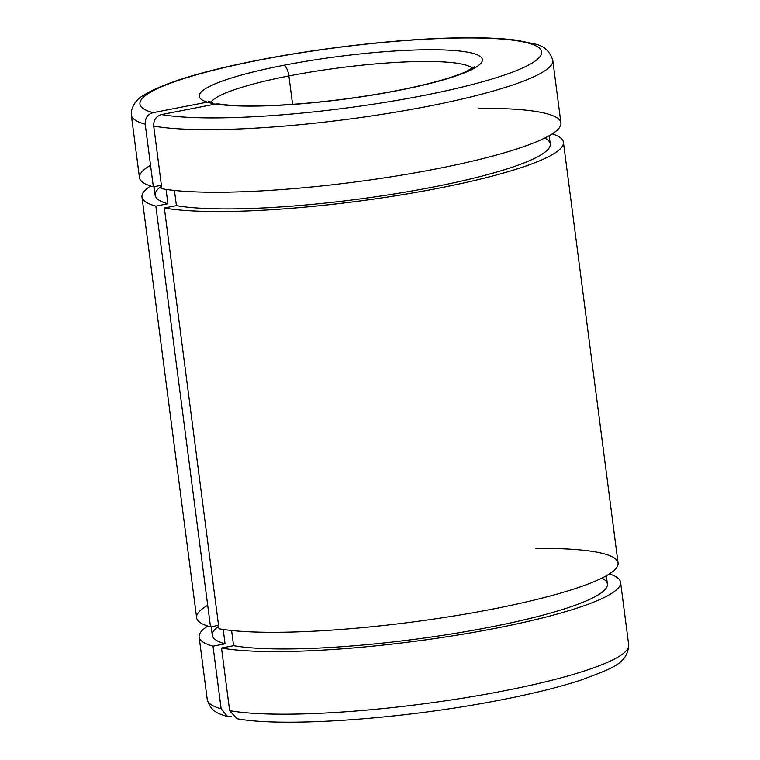 <?xml version="1.0" encoding="UTF-8"?>
<svg xmlns="http://www.w3.org/2000/svg" width="760" height="760" viewBox="0 0 760 760"><rect width="100%" height="100%" fill="white"/><g stroke="black" fill="none" stroke-linecap="round" stroke-linejoin="round"><path stroke-width="1.14" d="M152.998 112.679A202.53 30.561 172.6 0 1 259.72 60.011A9.956 3.8 -101 0 0 259.094 60.002A9.956 3.8 79 0 1 259.72 60.011A202.53 30.561 -7.4 0 0 152.998 112.679L207.337 102.115L211.432 102.324L214.7 104.215L207.337 102.115A142.766 21.546 172.6 0 1 283.651 65.293A142.766 21.546 -7.4 0 0 207.337 102.115L152.998 112.679C147.582 114.323 144.989 118.17 145.207 124.212C144.989 118.17 147.582 114.323 152.998 112.679M478.667 108.376A212.496 32.062 172.6 0 1 484.405 158.203A212.496 32.062 172.6 0 1 161.851 188.708A212.496 32.062 -7.4 0 0 400.805 175.266A212.496 32.062 -7.4 0 0 560.918 122.939L552.786 60.316A212.496 32.062 172.6 0 1 392.673 112.641A212.496 32.062 172.6 0 1 153.719 126.084A212.496 32.062 -7.4 0 0 392.673 112.641A212.496 32.062 -7.4 0 0 552.786 60.316C549.832 51.148 543.789 45.685 534.66 43.947L517.047 40.289C499.425 37.933 476.33 37.212 447.754 38.104C391.979 39.786 319.133 48.241 259.094 60.002C203.319 70.879 165.082 82.469 144.391 94.781C137.484 98.353 133.114 103.977 131.299 111.653L131.338 115.054A212.496 32.062 -7.4 0 0 145.207 124.212A212.496 32.062 172.6 0 1 131.338 115.054L139.469 177.678A212.496 32.062 -7.4 0 0 153.349 186.836L145.207 124.212L153.349 186.836A212.496 32.062 172.6 0 1 150.546 165.281M154.033 186.694L155.144 195.234A199.215 30.058 -7.4 0 0 167.912 203.756L166.05 189.392L167.912 203.756A199.215 30.058 172.6 0 1 161.519 186.171M155.847 206.102A212.496 32.062 172.6 0 1 141.977 196.945A212.496 32.062 172.6 0 1 150.632 186.019A212.496 32.062 -7.4 0 0 155.847 206.102L167.912 203.756L155.847 206.102L210.501 626.886L155.847 206.102M141.977 196.945L196.621 617.728A212.496 32.062 -7.4 0 0 210.501 626.886A212.496 32.062 172.6 0 1 207.698 605.331M211.185 626.753L212.296 635.284A199.215 30.058 -7.4 0 0 225.064 643.806L223.202 629.451L225.064 643.806A199.215 30.058 172.6 0 1 218.671 626.221M212.999 646.152A212.496 32.062 172.6 0 1 199.13 636.994A212.496 32.062 172.6 0 1 207.784 626.078A212.496 32.062 -7.4 0 0 212.999 646.152L225.064 643.806L212.999 646.152L221.131 708.776L212.999 646.152M199.13 636.994L207.261 699.618A212.496 32.062 -7.4 0 0 221.131 708.776A212.496 32.062 172.6 0 1 207.261 699.618C211.033 713.165 221.359 714.352 227.611 716.632L221.131 708.776M231.448 716.775L227.611 716.632L231.448 716.775M472.435 68.257A132.81 20.045 -7.4 0 0 288.904 75.943L292.591 104.329L288.904 75.943A9.956 3.8 -101 0 0 283.651 65.293A142.766 21.546 172.6 0 1 468.901 52.411A142.766 21.546 172.6 0 1 404.301 89.271A142.766 21.546 172.6 0 1 215.84 103.996L161.5 114.561A202.53 30.561 -7.4 0 0 428.241 94.563A202.53 30.561 -7.4 0 0 523.146 41.857A202.53 30.561 -7.4 0 0 259.72 60.011A202.53 30.561 172.6 0 1 523.146 41.857A202.53 30.561 172.6 0 1 428.241 94.563A202.53 30.561 172.6 0 1 161.5 114.561C156.085 116.213 153.491 120.052 153.719 126.084L161.851 188.708L153.719 126.084C153.491 120.052 156.085 116.213 161.5 114.561L215.84 103.996A142.766 21.546 -7.4 0 0 404.301 89.271A142.766 21.546 -7.4 0 0 468.901 52.411A142.766 21.546 -7.4 0 0 283.651 65.293A9.956 3.8 79 0 1 288.904 75.943A132.81 20.045 172.6 0 1 472.435 68.257M211.052 102.201A132.81 20.045 172.6 0 1 288.904 75.943A132.81 20.045 -7.4 0 0 211.052 102.201M474.591 66.595L466.146 71.573C454.945 76.636 437.503 81.814 413.81 87.115C392.084 91.884 368.476 95.931 342.988 99.246C311.809 103.227 283.623 105.44 258.438 105.859C241.405 106.087 228.19 105.44 218.794 103.939L215.84 103.996M620.568 582.255A212.496 32.062 172.6 0 1 460.465 634.591A212.496 32.062 172.6 0 1 221.502 648.033A212.496 32.062 -7.4 0 0 491.226 629.128A212.496 32.062 -7.4 0 0 609.415 573.914A212.496 32.062 172.6 0 1 620.568 582.255L628.7 644.879A212.496 32.062 172.6 0 1 468.597 697.214A212.496 32.062 172.6 0 1 229.634 710.657L236.882 718.694C281.485 727.187 393.3 719.711 486.191 702.706C524.305 695.789 555.892 688.246 580.953 680.095C610.242 668.904 627.712 664.382 628.7 644.879A212.496 32.062 -7.4 0 1 468.597 697.214A212.496 32.062 -7.4 0 1 229.634 710.657L221.502 648.033L229.634 710.657M601.872 578.122A199.215 30.058 172.6 0 1 478.22 629.385A199.215 30.058 172.6 0 1 233.576 645.686L221.502 648.033L233.576 645.686A199.215 30.058 -7.4 0 0 457.615 632.975A199.215 30.058 -7.4 0 0 607.401 583.965L606.337 575.767M231.6 630.496L233.576 645.686L231.6 630.496M218.557 625.318L210.501 626.886L218.557 625.318M535.828 548.435A212.496 32.062 172.6 0 1 541.557 598.253A212.496 32.062 172.6 0 1 219.004 628.767A212.496 32.062 -7.4 0 0 457.957 615.315A212.496 32.062 -7.4 0 0 618.07 562.989L563.417 142.206A212.496 32.062 172.6 0 1 403.313 194.541A212.496 32.062 172.6 0 1 164.35 207.983L219.004 628.767L164.35 207.983A212.496 32.062 -7.4 0 0 434.074 189.069A212.496 32.062 -7.4 0 0 552.264 133.855A212.496 32.062 172.6 0 1 563.417 142.206M544.721 138.073A199.215 30.058 172.6 0 1 421.068 189.335A199.215 30.058 172.6 0 1 176.424 205.627L164.35 207.983L176.424 205.627A199.215 30.058 -7.4 0 0 400.463 192.926A199.215 30.058 -7.4 0 0 550.25 143.916L549.186 135.717M174.448 190.446L176.424 205.627L174.448 190.446M161.405 185.269L153.349 186.836L161.405 185.269M208.544 101.146L211.432 102.324"/></g></svg>

